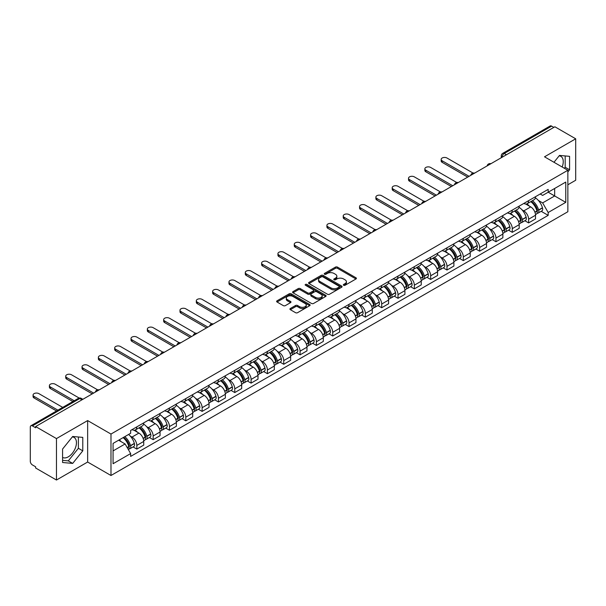 <?xml version="1.0" encoding="UTF-8"?>
<svg xmlns="http://www.w3.org/2000/svg" width="606" height="606" viewBox="0 0 606 606"><rect width="100%" height="100%" fill="white"/><g stroke="black" fill="none" stroke-linecap="round" stroke-linejoin="round"><path stroke-width="0.91" d="M343.632 285.267A1.015 0.583 0 0 0 345.072 285.267L355.98 278.965A1.454 0.841 0 0 0 356.411 278.374A1.454 0.841 0 0 0 355.98 277.783L337.497 267.11A1.454 0.841 0 0 0 335.436 267.11L324.528 273.404A1.015 0.583 0 0 0 324.225 273.821A1.015 0.583 0 0 0 324.528 274.238A1.015 0.583 0 0 0 325.967 274.238L327.376 273.42A4.651 2.682 0 0 1 333.951 273.42L335.489 274.313A4.651 2.682 0 0 1 336.853 276.207A4.651 2.682 0 0 1 335.489 278.109L334.08 278.919A1.015 0.583 0 0 0 333.777 279.336A1.015 0.583 0 0 0 334.08 279.752A1.015 0.583 0 0 0 335.519 279.752L336.928 278.934A4.651 2.682 0 0 1 343.504 278.934L345.041 279.828A4.651 2.682 0 0 1 346.405 281.722A4.651 2.682 0 0 1 345.041 283.623L343.632 284.441A1.015 0.583 0 0 0 343.337 284.85A1.015 0.583 0 0 0 343.632 285.267L343.632 284.441M559.156 155.833A11.544 6.666 -60 0 1 560.853 156.356A11.544 6.666 -60 0 1 562.156 166.991M72.356 436.888A11.544 6.666 -60 0 1 74.053 437.411A11.544 6.666 -60 0 1 75.826 446.66A11.544 6.666 -60 0 1 68.289 456.833A11.544 6.666 -60 0 1 62.585 457.439M290.35 308.499A1.454 0.841 0 0 0 289.926 309.09A1.454 0.841 0 0 0 290.35 309.689L295.539 312.681A1.454 0.841 0 0 0 297.591 312.681L309.711 305.682A1.454 0.841 0 0 0 310.136 305.091A1.454 0.841 0 0 0 309.711 304.5L291.221 293.819A1.454 0.841 0 0 0 289.168 293.819L277.048 300.818A1.454 0.841 0 0 0 276.624 301.409A1.454 0.841 0 0 0 277.048 302.008L283.313 305.621A1.454 0.841 0 0 0 285.365 305.621L290.554 302.629A1.454 0.841 0 0 0 290.978 302.038A1.454 0.841 0 0 0 290.554 301.44L287.449 299.652A3.886 2.242 0 0 1 286.305 298.061A3.886 2.242 0 0 1 288.706 295.993A3.886 2.242 0 0 1 292.94 296.478L305.113 303.5A3.886 2.242 0 0 1 306.25 305.091A3.886 2.242 0 0 1 303.856 307.159A3.886 2.242 0 0 1 299.622 306.674L297.591 305.507A1.454 0.841 0 0 0 295.539 305.507L290.35 308.499L290.35 309.689L295.539 306.712L295.539 305.507M110.981 434.055L87.643 420.579L56.464 438.585L35.64 426.563L554.876 126.783L575.7 138.804L544.514 156.81L567.852 170.278L110.981 434.055L110.981 475.498L567.852 211.729L567.852 170.278M327.482 294.236A1.454 0.841 0 0 0 329.535 294.236L341.655 287.236A1.454 0.841 0 0 0 342.079 286.646A1.454 0.841 0 0 0 341.655 286.055L323.165 275.382A1.454 0.841 0 0 0 321.112 275.382L308.992 282.381A1.454 0.841 0 0 0 308.568 282.972A1.454 0.841 0 0 0 308.992 283.563L327.482 294.236M305.856 285.487A1.015 0.583 0 0 1 306.886 285.631L306.886 284.426L325.68 295.274A1.454 0.841 0 0 1 326.104 295.872A1.454 0.841 0 0 1 325.68 296.463L313.56 303.462A1.454 0.841 0 0 1 311.507 303.462L293.016 292.781L293.016 291.6A1.454 0.841 0 0 0 292.592 292.19A1.454 0.841 0 0 0 293.016 292.781M293.016 291.6L298.205 288.607A1.454 0.841 0 0 1 300.258 288.607L307.757 292.933A1.454 0.841 0 0 0 309.81 292.933L313.257 290.948A1.454 0.841 0 0 0 313.681 290.35A1.454 0.841 0 0 0 313.257 289.759L305.447 285.252A1.015 0.583 0 0 1 305.151 284.835A1.015 0.583 0 0 1 305.78 284.297A1.015 0.583 0 0 1 306.886 284.426M56.464 438.585L56.464 480.028L35.64 468.006L35.64 466.802L32.391 464.923A2.962 1.712 -120 0 1 30.3 461.302L30.3 427.109A2.962 1.712 -120 0 1 30.914 425.753L78.318 398.384A2.962 1.712 60 0 1 79.795 398.528L32.391 425.897A2.962 1.712 -120 0 0 30.914 425.753M567.852 184.777L575.7 180.247L575.7 138.804M56.464 480.028L87.643 462.03L110.981 475.498M35.64 426.563L35.64 427.768L32.391 425.897M506.427 154.757L504.23 153.485A2.962 1.712 60 0 0 502.745 153.341L550.15 125.972A2.962 1.712 60 0 1 551.634 126.116L504.23 153.485A2.962 1.712 120 0 0 502.139 157.113L502.139 157.234M553.831 127.389L551.634 126.116M528.614 200.669A6.81 3.931 60 0 1 527.197 203.722L534.106 199.738A6.81 3.931 -120 0 0 535.515 196.685M522.054 209.873L523.796 210.88A6.81 3.931 60 0 1 528.614 219.22L535.515 215.228A6.81 3.931 -120 0 0 530.704 206.896L525.758 204.04M535.515 215.228L535.515 218.917L528.614 222.902L524.864 220.743M527.197 203.722A6.81 3.931 60 0 1 523.849 203.419M528.614 219.22L528.614 222.902M512.29 210.093A6.81 3.931 60 0 1 510.873 213.153L517.782 209.161A6.81 3.931 -120 0 0 519.19 206.108M508.54 230.166L512.29 232.325L519.19 228.341L519.19 224.652A6.81 3.931 -120 0 0 514.38 216.319L509.434 213.463M510.873 213.153A6.81 3.931 60 0 1 507.525 212.842M505.73 219.296L507.472 220.304A6.81 3.931 60 0 1 512.29 228.644L512.29 232.325M495.958 219.516A6.81 3.931 60 0 1 494.549 222.576L501.457 218.584A6.81 3.931 -120 0 0 502.866 215.531M492.216 239.59L495.966 241.749L502.866 237.764L502.866 234.083A6.81 3.931 -120 0 0 498.056 225.743L493.11 222.887M494.549 222.576A6.81 3.931 60 0 1 491.201 222.266M489.406 228.727L491.148 229.727A6.81 3.931 60 0 1 495.966 238.067L495.966 241.749M479.634 228.947A6.81 3.931 60 0 1 478.225 232L485.133 228.015A6.81 3.931 -120 0 0 486.542 224.955M475.892 249.013L479.634 251.179L486.542 247.187L486.542 243.506A6.81 3.931 -120 0 0 481.732 235.166L476.786 232.31M478.225 232A6.81 3.931 60 0 1 474.877 231.689M473.081 238.15L474.824 239.15A6.81 3.931 60 0 1 479.634 247.49L479.634 251.179M463.31 238.37A6.81 3.931 60 0 1 461.901 241.423L468.809 237.438A6.81 3.931 -120 0 0 470.218 234.378M459.568 258.436L463.31 260.603L470.218 256.611L470.218 252.929A6.81 3.931 -120 0 0 465.408 244.589L460.462 241.741M461.901 241.423A6.81 3.931 60 0 1 458.553 241.12M456.757 247.574L458.5 248.581A6.81 3.931 60 0 1 463.31 256.914L463.31 260.603M446.986 247.793A6.81 3.931 60 0 1 445.577 250.846L452.485 246.862A6.81 3.931 -120 0 0 453.894 243.809M443.244 267.867L446.986 270.026L453.894 266.042L453.894 262.353A6.81 3.931 -120 0 0 449.084 254.012L444.137 251.164M445.577 250.846A6.81 3.931 60 0 1 442.228 250.543M440.433 256.997L442.175 258.005A6.81 3.931 60 0 1 446.986 266.345L446.986 270.026M430.661 257.217A6.81 3.931 60 0 1 429.253 260.277L436.161 256.285A6.81 3.931 -120 0 0 437.57 253.232M426.919 277.29L430.661 279.449L437.57 275.465L437.57 271.776A6.81 3.931 -120 0 0 432.76 263.443L427.813 260.588M429.253 260.277A6.81 3.931 60 0 1 425.904 259.966M424.109 266.42L425.851 267.428A6.81 3.931 60 0 1 430.661 275.768L430.661 279.449M414.337 266.64A6.81 3.931 60 0 1 412.928 269.7L419.837 265.708A6.81 3.931 -120 0 0 421.246 262.656M410.595 286.714L414.337 288.873L421.246 284.888L421.246 281.207A6.81 3.931 -120 0 0 416.436 272.867L411.489 270.011M412.928 269.7A6.81 3.931 60 0 1 409.58 269.39M407.785 275.851L409.527 276.851A6.81 3.931 60 0 1 414.337 285.191L414.337 288.873M398.013 276.071A6.81 3.931 60 0 1 396.604 279.124L403.513 275.139A6.81 3.931 -120 0 0 404.922 272.079M394.271 296.137L398.013 298.303L404.922 294.311L404.922 290.63A6.81 3.931 -120 0 0 400.112 282.29L395.165 279.434M396.604 279.124A6.81 3.931 60 0 1 393.256 278.813M391.461 285.274L393.203 286.274A6.81 3.931 60 0 1 398.013 294.614L398.013 298.303M381.689 285.494A6.81 3.931 60 0 1 380.28 288.547L387.189 284.562A6.81 3.931 -120 0 0 388.597 281.502M377.947 305.56L381.689 307.727L388.597 303.735L388.597 300.053A6.81 3.931 -120 0 0 383.787 291.713L378.841 288.857M380.28 288.547A6.81 3.931 60 0 1 376.932 288.244M375.137 294.698L376.879 295.705A6.81 3.931 60 0 1 381.689 304.038L381.689 307.727M365.365 294.917A6.81 3.931 60 0 1 363.956 297.97L370.864 293.986A6.81 3.931 -120 0 0 372.273 290.933M361.623 314.991L365.365 317.15L372.273 313.166L372.273 309.477A6.81 3.931 -120 0 0 367.463 301.137L362.517 298.288M363.956 297.97A6.81 3.931 60 0 1 360.608 297.667M358.813 304.121L360.555 305.129A6.81 3.931 60 0 1 365.365 313.461L365.365 317.15M349.041 304.341A6.81 3.931 60 0 1 347.632 307.401L354.54 303.409A6.81 3.931 -120 0 0 355.949 300.356M345.299 324.415L349.041 326.573L355.949 322.589L355.949 318.9A6.81 3.931 -120 0 0 351.139 310.567L346.193 307.712M347.632 307.401A6.81 3.931 60 0 1 344.284 307.09M342.488 313.544L344.231 314.552A6.81 3.931 60 0 1 349.041 322.892L349.041 326.573M332.717 313.764A6.81 3.931 60 0 1 331.308 316.824L338.216 312.832A6.81 3.931 -120 0 0 339.625 309.78M328.975 333.838L332.717 335.997L339.625 332.012L339.625 328.323A6.81 3.931 -120 0 0 334.815 319.991L329.869 317.135M331.308 316.824A6.81 3.931 60 0 1 327.96 316.514M326.164 322.975L327.907 323.975A6.81 3.931 60 0 1 332.717 332.315L332.717 335.997M316.393 323.195A6.81 3.931 60 0 1 314.984 326.248L321.892 322.263A6.81 3.931 -120 0 0 323.301 319.203M312.651 343.261L316.393 345.428L323.301 341.436L323.301 337.754A6.81 3.931 -120 0 0 318.491 329.414L313.544 326.558M314.984 326.248A6.81 3.931 60 0 1 311.635 325.937M309.84 332.399L311.582 333.398A6.81 3.931 60 0 1 316.393 341.739L316.393 345.428M300.068 332.618A6.81 3.931 60 0 1 298.66 335.671L305.568 331.687A6.81 3.931 -120 0 0 306.977 328.626M296.326 352.684L300.068 354.851L306.977 350.859L306.977 347.177A6.81 3.931 -120 0 0 302.159 338.837L297.22 335.982M298.66 335.671A6.81 3.931 60 0 1 295.311 335.368M293.516 341.822L295.258 342.829A6.81 3.931 60 0 1 300.068 351.162L300.068 354.851M283.744 342.042A6.81 3.931 60 0 1 282.335 345.094L289.244 341.11A6.81 3.931 -120 0 0 290.653 338.057M280.002 362.115L283.744 364.274L290.653 360.29L290.653 356.601A6.81 3.931 -120 0 0 285.835 348.261L280.896 345.412M282.335 345.094A6.81 3.931 60 0 1 278.987 344.791M277.192 351.245L278.934 352.253A6.81 3.931 60 0 1 283.744 360.585L283.744 364.274M267.42 351.465A6.81 3.931 60 0 1 266.011 354.525L272.92 350.533A6.81 3.931 -120 0 0 274.329 347.48M263.678 371.539L267.42 373.697L274.329 369.713L274.329 366.024A6.81 3.931 -120 0 0 269.511 357.691L264.572 354.836M266.011 354.525A6.81 3.931 60 0 1 262.663 354.215M260.868 360.668L262.61 361.676A6.81 3.931 60 0 1 267.42 370.016L267.42 373.697M251.096 360.888A6.81 3.931 60 0 1 249.687 363.948L256.596 359.956A6.81 3.931 -120 0 0 258.005 356.904M247.354 380.962L251.096 383.121L258.005 379.136L258.005 375.447A6.81 3.931 -120 0 0 253.187 367.115L248.248 364.259M249.687 363.948A6.81 3.931 60 0 1 246.339 363.638M244.544 370.092L246.286 371.099A6.81 3.931 60 0 1 251.096 379.439L251.096 383.121M234.772 370.319A6.81 3.931 60 0 1 233.363 373.372L240.271 369.387A6.81 3.931 -120 0 0 241.68 366.327M231.03 390.385L234.772 392.552L241.68 388.56L241.68 384.878A6.81 3.931 -120 0 0 236.863 376.538L231.924 373.682M233.363 373.372A6.81 3.931 60 0 1 230.015 373.061M228.22 379.523L229.962 380.523A6.81 3.931 60 0 1 234.772 388.863L234.772 392.552M218.448 379.742A6.81 3.931 60 0 1 217.039 382.795L223.947 378.811A6.81 3.931 -120 0 0 225.356 375.75M214.706 399.808L218.448 401.975L225.356 397.983L225.356 394.301A6.81 3.931 -120 0 0 220.539 385.961L215.6 383.106M217.039 382.795A6.81 3.931 60 0 1 213.691 382.492M211.895 388.946L213.638 389.953A6.81 3.931 60 0 1 218.448 398.286L218.448 401.975M202.124 389.166A6.81 3.931 60 0 1 200.715 392.218L207.623 388.234A6.81 3.931 -120 0 0 209.032 385.181M198.382 409.232L202.124 411.398L209.032 407.414L209.032 403.725A6.81 3.931 -120 0 0 204.214 395.385L199.276 392.536M200.715 392.218A6.81 3.931 60 0 1 197.367 391.915M195.571 398.369L197.314 399.377A6.81 3.931 60 0 1 202.124 407.709L202.124 411.398M185.8 398.589A6.81 3.931 60 0 1 184.391 401.642L191.299 397.657A6.81 3.931 -120 0 0 192.708 394.604M182.058 418.663L185.8 420.822L192.708 416.837L192.708 413.148A6.81 3.931 -120 0 0 187.89 404.816L182.951 401.96M184.391 401.642A6.81 3.931 60 0 1 181.035 401.339M179.247 407.793L180.989 408.8A6.81 3.931 60 0 1 185.8 417.14L185.8 420.822M169.475 408.012A6.81 3.931 60 0 1 168.067 411.073L174.975 407.08A6.81 3.931 -120 0 0 176.384 404.028M165.733 428.086L169.475 430.245L176.384 426.26L176.384 422.571A6.81 3.931 -120 0 0 171.566 414.239L166.627 411.383M168.067 411.073A6.81 3.931 60 0 1 164.711 410.762M162.923 417.216L164.665 418.223A6.81 3.931 60 0 1 169.475 426.563L169.475 430.245M153.151 417.436A6.81 3.931 60 0 1 151.742 420.496L158.651 416.504A6.81 3.931 -120 0 0 160.06 413.451M149.409 437.509L153.151 439.676L160.06 435.684L160.06 432.002A6.81 3.931 -120 0 0 155.242 423.662L150.303 420.806M151.742 420.496A6.81 3.931 60 0 1 148.387 420.185M146.599 426.647L148.341 427.647A6.81 3.931 60 0 1 153.151 435.987L153.151 439.676M136.827 426.866A6.81 3.931 60 0 1 135.418 429.919L142.327 425.935A6.81 3.931 -120 0 0 143.736 422.874M133.085 446.933L136.827 449.099L143.736 445.107L143.736 441.426A6.81 3.931 -120 0 0 138.918 433.085L133.979 430.23M135.418 429.919A6.81 3.931 60 0 1 132.063 429.616M130.275 436.07L132.01 437.077A6.81 3.931 60 0 1 136.827 445.41L136.827 449.099M540.173 193.996L542.635 195.412L565.762 182.065L554.664 188.466L554.664 195.958L542.635 202.904L538.378 200.45M113.072 450.909L125.109 443.963L130.654 453.568L113.072 463.719L113.072 443.418L130.654 433.267L130.654 430.427L548.18 189.375L548.18 192.208L565.762 202.359L548.18 212.509L542.635 202.904M565.762 182.065L565.762 202.359M130.654 453.568L130.654 456.409L548.18 215.35L548.18 212.509M567.852 171.945L569.579 169.794L569.579 156.333L559.482 155.424L553.982 162.272M87.643 420.579L87.643 462.03M62.585 462.507L72.682 463.408L82.78 450.841L82.78 437.38L72.682 436.479L62.585 449.038L62.585 462.507M125.109 443.963L118.617 440.214M541.188 211.312L548.18 215.35M564.368 168.271L565.186 167.256L565.186 155.939M565.186 167.256L569.579 169.794M62.585 460.363L68.289 460.871L78.386 448.304L78.386 436.987M68.289 460.871L72.682 463.408M78.386 448.304L82.78 450.841M344.034 285.411L345.041 284.828A4.651 2.682 0 0 0 346.405 282.934L346.405 281.722M336.853 276.207L336.853 277.419A4.651 2.682 0 0 1 335.489 279.313L334.482 279.896M355.964 278.98L337.497 268.314A1.454 0.841 0 0 0 335.436 268.314L324.93 274.382M341.632 287.252L323.165 276.586A1.454 0.841 0 0 0 321.112 276.586L309.007 283.578M339.087 287.062A1.015 0.583 0 0 0 339.383 286.646A1.015 0.583 0 0 0 339.087 286.229L322.854 276.859A1.015 0.583 0 0 0 321.422 276.859L319.93 277.722A4.651 2.682 0 0 0 318.567 279.616A4.651 2.682 0 0 0 319.93 281.517L331.02 287.918A4.651 2.682 0 0 0 337.595 287.918L339.087 287.062L339.087 288.267A1.015 0.583 0 0 0 339.383 287.858L339.383 286.646M318.567 279.616L318.567 280.828A4.651 2.682 0 0 0 319.93 282.729L319.93 281.517M339.087 288.267L337.595 289.13A4.651 2.682 0 0 1 331.02 289.13L319.93 282.729M293.039 292.796L298.205 289.812L298.205 288.607M313.681 290.35L313.681 291.562A1.454 0.841 0 0 1 313.257 292.153L309.81 294.145A1.454 0.841 0 0 1 307.757 294.145L300.258 289.812A1.454 0.841 0 0 0 298.205 289.812M306.886 285.631L325.664 296.47M315.537 297.425A3.886 2.242 0 0 0 319.771 297.91A3.886 2.242 0 0 0 322.172 295.842A3.886 2.242 0 0 0 321.036 294.251L316.749 291.774A1.454 0.841 0 0 0 314.688 291.774L311.249 293.766A1.454 0.841 0 0 0 310.825 294.357A1.454 0.841 0 0 0 311.249 294.948L315.537 297.425L315.537 298.637A3.886 2.242 0 0 0 319.771 299.122A3.886 2.242 0 0 0 322.172 297.046L322.172 295.842M310.825 294.357L310.825 295.561A1.454 0.841 0 0 0 311.249 296.16L311.249 294.948M315.537 298.637L311.249 296.16M306.25 305.091L306.25 306.295A3.886 2.242 0 0 1 303.856 308.371A3.886 2.242 0 0 1 299.622 307.886L297.591 306.712A1.454 0.841 0 0 0 295.539 306.712M286.305 298.061L286.305 299.273A3.886 2.242 0 0 0 287.449 300.856L287.449 299.652M290.554 301.44L290.554 302.629L287.449 300.856M309.711 304.5L309.711 305.682L291.221 295.031A1.454 0.841 0 0 0 289.168 295.031L277.063 302.015L277.048 300.818M531.182 201.427A9.325 5.386 60 0 1 531.227 201.457A9.325 5.386 60 0 1 537.363 209.82L537.416 210.017A1.81 1.045 60 0 1 537.128 211.441A1.81 1.045 60 0 1 537.09 211.456M473.051 173.066L446.986 158.014A3.401 1.962 -0 0 0 443.281 157.59A3.401 1.962 -0 0 0 441.176 159.408A3.401 1.962 -0 0 0 442.175 160.795L442.175 162.37A3.401 1.962 180 0 1 441.176 160.976L441.176 159.408M530.773 201.662A11.249 6.492 60 0 1 536.954 210.941L537.007 211.138A3.734 2.159 60 0 1 536.416 214.07L535.492 214.607M537.06 213.244A3.734 2.159 -120 0 0 538.09 213.107A3.734 2.159 -120 0 0 538.681 210.168L538.628 209.979A11.249 6.492 -120 0 0 532.447 200.7M535.378 197.874A11.249 6.492 60 0 1 542.446 207.775L542.499 207.964A3.734 2.159 60 0 1 541.908 210.896L538.09 213.107M467.711 177.111L442.175 162.37M526.932 203.858A11.249 6.492 60 0 1 529.288 206.07M469.067 176.323L442.175 160.795M534.75 206.085L536.189 206.919M514.858 210.85A9.325 5.386 60 0 1 514.903 210.88A9.325 5.386 60 0 1 521.039 219.243L521.092 219.44A1.81 1.045 60 0 1 520.804 220.864A1.81 1.045 60 0 1 520.766 220.887M456.727 182.489L430.661 167.438A3.401 1.962 -0 0 0 426.957 167.014A3.401 1.962 -0 0 0 424.851 168.832A3.401 1.962 -0 0 0 425.851 170.218L425.851 171.793A3.401 1.962 180 0 1 424.851 170.4L424.851 168.832M514.449 211.085A11.249 6.492 60 0 1 520.63 220.372L520.683 220.561A3.734 2.159 60 0 1 520.092 223.493L519.168 224.031M520.736 222.667A3.734 2.159 -120 0 0 521.766 222.531A3.734 2.159 -120 0 0 522.357 219.592L522.304 219.402A11.249 6.492 -120 0 0 516.123 210.123M519.054 207.305A11.249 6.492 60 0 1 526.122 217.198L526.175 217.387A3.734 2.159 60 0 1 525.584 220.326L521.766 222.531M451.387 186.534L425.851 171.793M510.608 213.282A11.249 6.492 60 0 1 512.964 215.501M452.743 185.747L425.851 170.218M518.425 215.516L519.865 216.342M498.533 220.281A9.325 5.386 60 0 1 498.579 220.304A9.325 5.386 60 0 1 504.715 228.674L504.768 228.863A1.81 1.045 60 0 1 504.48 230.288A1.81 1.045 60 0 1 504.442 230.31M440.403 191.913L414.337 176.869A3.401 1.962 -0 0 0 410.633 176.437A3.401 1.962 -0 0 0 408.527 178.255A3.401 1.962 -0 0 0 409.527 179.649L409.527 181.217A3.401 1.962 180 0 1 408.527 179.823L408.527 178.255M498.124 220.516A11.249 6.492 60 0 1 504.306 229.795L504.359 229.985A3.734 2.159 60 0 1 503.768 232.924L502.836 233.454M504.404 232.09A3.734 2.159 -120 0 0 505.442 231.954A3.734 2.159 -120 0 0 506.033 229.023L505.98 228.826A11.249 6.492 -120 0 0 499.798 219.546M502.73 216.728A11.249 6.492 60 0 1 509.797 226.621L509.851 226.811A3.734 2.159 60 0 1 509.26 229.75L505.442 231.954M435.063 195.958L409.527 181.217M494.284 222.705A11.249 6.492 60 0 1 496.64 224.924M436.418 195.17L409.527 179.649M502.101 224.94L503.541 225.765M482.209 229.704A9.325 5.386 60 0 1 482.255 229.727A9.325 5.386 60 0 1 488.391 238.097L488.444 238.287A1.81 1.045 60 0 1 488.156 239.711A1.81 1.045 60 0 1 488.118 239.734M424.079 201.336L398.013 186.292A3.401 1.962 -0 0 0 394.309 185.868A3.401 1.962 -0 0 0 392.203 187.678A3.401 1.962 -0 0 0 393.203 189.072L393.203 190.64A3.401 1.962 180 0 1 392.203 189.254L392.203 187.678M481.8 229.939A11.249 6.492 60 0 1 487.981 239.219L488.035 239.408A3.734 2.159 60 0 1 487.444 242.347L486.512 242.885M488.08 241.521A3.734 2.159 -120 0 0 489.118 241.377A3.734 2.159 -120 0 0 489.709 238.446L489.656 238.249A11.249 6.492 -120 0 0 483.474 228.97M486.406 226.152A11.249 6.492 60 0 1 493.473 236.045L493.526 236.242A3.734 2.159 60 0 1 492.936 239.173L489.118 241.377M418.738 205.381L393.203 190.64M477.96 232.128A11.249 6.492 60 0 1 480.308 234.348M420.094 204.593L393.203 189.072M485.777 234.363L487.216 235.189M465.885 239.128A9.325 5.386 60 0 1 465.931 239.15A9.325 5.386 60 0 1 472.066 247.521L472.119 247.71A1.81 1.045 60 0 1 471.832 249.134A1.81 1.045 60 0 1 471.794 249.157M407.755 210.767L381.689 195.715A3.401 1.962 -0 0 0 377.985 195.291A3.401 1.962 -0 0 0 375.879 197.101A3.401 1.962 -0 0 0 376.879 198.495L376.879 200.063A3.401 1.962 180 0 1 375.879 198.677L375.879 197.101M465.476 239.362A11.249 6.492 60 0 1 471.657 248.642L471.71 248.839A3.734 2.159 60 0 1 471.12 251.77L470.188 252.308M471.756 250.945A3.734 2.159 -120 0 0 472.794 250.801A3.734 2.159 -120 0 0 473.384 247.869L473.331 247.672A11.249 6.492 -120 0 0 467.15 238.393M470.082 235.575A11.249 6.492 60 0 1 477.149 245.468L477.202 245.665A3.734 2.159 60 0 1 476.611 248.596L472.794 250.801M402.414 214.804L376.879 200.063M461.636 241.552A11.249 6.492 60 0 1 463.984 243.771M403.77 214.024L376.879 198.495M469.453 243.786L470.892 244.619M449.561 248.551A9.325 5.386 60 0 1 449.607 248.581A9.325 5.386 60 0 1 455.742 256.944L455.795 257.141A1.81 1.045 60 0 1 455.507 258.565A1.81 1.045 60 0 1 455.47 258.58M391.431 220.19L365.365 205.139A3.401 1.962 -0 0 0 361.661 204.714A3.401 1.962 -0 0 0 359.555 206.532A3.401 1.962 -0 0 0 360.555 207.919L360.555 209.487A3.401 1.962 180 0 1 359.555 208.1L359.555 206.532M449.152 248.786A11.249 6.492 60 0 1 455.333 258.065L455.386 258.262A3.734 2.159 60 0 1 454.795 261.194L453.864 261.731M455.432 260.368A3.734 2.159 -120 0 0 456.469 260.232A3.734 2.159 -120 0 0 457.06 257.292L457.007 257.103A11.249 6.492 -120 0 0 450.826 247.824M453.758 244.998A11.249 6.492 60 0 1 460.825 254.899L460.878 255.088A3.734 2.159 60 0 1 460.287 258.02L456.469 260.232M386.083 224.235L360.555 209.487M445.312 250.982A11.249 6.492 60 0 1 447.66 253.194M387.446 223.447L360.555 207.919M453.129 253.21L454.568 254.043M433.237 257.974A9.325 5.386 60 0 1 433.282 258.005A9.325 5.386 60 0 1 439.418 266.367L439.471 266.564A1.81 1.045 60 0 1 439.183 267.988A1.81 1.045 60 0 1 439.145 268.011M375.106 229.613L349.041 214.562A3.401 1.962 -0 0 0 345.337 214.138A3.401 1.962 -0 0 0 343.231 215.956A3.401 1.962 -0 0 0 344.231 217.342L344.231 218.917A3.401 1.962 180 0 1 343.231 217.524L343.231 215.956M432.828 258.209A11.249 6.492 60 0 1 439.009 267.488L439.062 267.685A3.734 2.159 60 0 1 438.471 270.617L437.54 271.155M439.108 269.791A3.734 2.159 -120 0 0 440.145 269.655A3.734 2.159 -120 0 0 440.736 266.716L440.683 266.526A11.249 6.492 -120 0 0 434.502 257.247M437.426 254.429A11.249 6.492 60 0 1 444.501 264.322L444.554 264.511A3.734 2.159 60 0 1 443.963 267.451L440.145 269.655M369.758 233.658L344.231 218.917M428.987 260.406A11.249 6.492 60 0 1 431.336 262.625M371.122 232.871L344.231 217.342M436.805 262.64L438.244 263.466M416.913 267.405A9.325 5.386 60 0 1 416.958 267.428A9.325 5.386 60 0 1 423.094 275.798L423.147 275.988A1.81 1.045 60 0 1 422.859 277.412A1.81 1.045 60 0 1 422.821 277.434M358.782 239.037L332.717 223.993A3.401 1.962 -0 0 0 329.013 223.561A3.401 1.962 -0 0 0 326.907 225.379A3.401 1.962 -0 0 0 327.907 226.773L327.907 228.341A3.401 1.962 180 0 1 326.907 226.947L326.907 225.379M416.504 267.64A11.249 6.492 60 0 1 422.685 276.919L422.738 277.109A3.734 2.159 60 0 1 422.147 280.048L421.215 280.578M422.783 279.214A3.734 2.159 -120 0 0 423.821 279.078A3.734 2.159 -120 0 0 424.412 276.147L424.359 275.95A11.249 6.492 -120 0 0 418.178 266.67M421.102 263.852A11.249 6.492 60 0 1 428.177 273.745L428.23 273.935A3.734 2.159 60 0 1 427.639 276.874L423.821 279.078M353.434 243.082L327.907 228.341M412.663 269.829A11.249 6.492 60 0 1 415.012 272.049M354.798 242.294L327.907 226.773M420.481 272.064L421.92 272.889M400.589 276.828A9.325 5.386 60 0 1 400.634 276.851A9.325 5.386 60 0 1 406.77 285.221L406.823 285.411A1.81 1.045 60 0 1 406.535 286.835A1.81 1.045 60 0 1 406.497 286.858M342.458 248.46L316.393 233.416A3.401 1.962 -0 0 0 312.688 232.992A3.401 1.962 -0 0 0 310.583 234.802A3.401 1.962 -0 0 0 311.582 236.196L311.582 237.764A3.401 1.962 180 0 1 310.583 236.378L310.583 234.802M400.18 277.063A11.249 6.492 60 0 1 406.361 286.343L406.414 286.532A3.734 2.159 60 0 1 405.823 289.471L404.891 290.009M406.459 288.645A3.734 2.159 -120 0 0 407.497 288.501A3.734 2.159 -120 0 0 408.088 285.57L408.035 285.373A11.249 6.492 -120 0 0 401.854 276.094M404.778 273.276A11.249 6.492 60 0 1 411.853 283.169L411.906 283.366A3.734 2.159 60 0 1 411.315 286.297L407.497 288.501M337.11 252.505L311.582 237.764M396.339 279.252A11.249 6.492 60 0 1 398.687 281.472M338.474 251.717L311.582 236.196M404.157 281.487L405.596 282.313M384.257 286.252A9.325 5.386 60 0 1 384.31 286.274A9.325 5.386 60 0 1 390.446 294.645L390.499 294.834A1.81 1.045 60 0 1 390.211 296.258A1.81 1.045 60 0 1 390.173 296.281M326.134 257.891L300.068 242.839A3.401 1.962 -0 0 0 296.364 242.415A3.401 1.962 -0 0 0 294.258 244.226A3.401 1.962 -0 0 0 295.258 245.619L295.258 247.187A3.401 1.962 180 0 1 294.258 245.801L294.258 244.226M383.856 286.486A11.249 6.492 60 0 1 390.037 295.766L390.09 295.963A3.734 2.159 60 0 1 389.499 298.894L388.567 299.432M390.135 298.069A3.734 2.159 -120 0 0 391.173 297.925A3.734 2.159 -120 0 0 391.764 294.993L391.711 294.796A11.249 6.492 -120 0 0 385.53 285.517M388.454 282.699A11.249 6.492 60 0 1 395.529 292.592L395.582 292.789A3.734 2.159 60 0 1 394.991 295.72L391.173 297.925M320.786 261.928L295.258 247.187M380.015 288.676A11.249 6.492 60 0 1 382.363 290.895M322.15 261.148L295.258 245.619M387.832 290.91L389.264 291.736M367.933 295.675A9.325 5.386 60 0 1 367.986 295.705A9.325 5.386 60 0 1 374.114 304.068L374.175 304.265A1.81 1.045 60 0 1 373.887 305.689A1.81 1.045 60 0 1 373.849 305.704M309.81 267.314L283.744 252.263A3.401 1.962 -0 0 0 280.033 251.838A3.401 1.962 -0 0 0 277.934 253.656A3.401 1.962 -0 0 0 278.934 255.043L278.934 256.611A3.401 1.962 180 0 1 277.934 255.224L277.934 253.656M367.531 295.91A11.249 6.492 60 0 1 373.713 305.189L373.766 305.386A3.734 2.159 60 0 1 373.175 308.318L372.243 308.855M373.811 307.492A3.734 2.159 -120 0 0 374.849 307.348A3.734 2.159 -120 0 0 375.44 304.417L375.387 304.227A11.249 6.492 -120 0 0 369.205 294.948M372.129 292.122A11.249 6.492 60 0 1 379.204 302.023L379.258 302.212A3.734 2.159 60 0 1 378.667 305.144L374.849 307.348M304.462 271.352L278.934 256.611M363.691 298.107A11.249 6.492 60 0 1 366.039 300.318M305.825 270.571L278.934 255.043M371.508 300.334L372.94 301.167M351.609 305.098A9.325 5.386 60 0 1 351.662 305.129A9.325 5.386 60 0 1 357.79 313.491L357.851 313.688A1.81 1.045 60 0 1 357.563 315.112A1.81 1.045 60 0 1 357.525 315.135M293.486 276.737L267.42 261.686A3.401 1.962 -0 0 0 263.708 261.262A3.401 1.962 -0 0 0 261.61 263.08A3.401 1.962 -0 0 0 262.61 264.466L262.61 266.042A3.401 1.962 180 0 1 261.61 264.648L261.61 263.08M351.207 305.333A11.249 6.492 60 0 1 357.388 314.612L357.442 314.809A3.734 2.159 60 0 1 356.851 317.741L355.919 318.279M357.487 316.915A3.734 2.159 -120 0 0 358.525 316.779A3.734 2.159 -120 0 0 359.116 313.84L359.063 313.65A11.249 6.492 -120 0 0 352.881 304.371M355.805 301.553A11.249 6.492 60 0 1 362.88 311.446L362.933 311.635A3.734 2.159 60 0 1 362.343 314.575L358.525 316.779M288.138 280.783L262.61 266.042M347.367 307.53A11.249 6.492 60 0 1 349.715 309.749M289.501 279.995L262.61 264.466M355.184 309.764L356.616 310.59M335.285 314.522A9.325 5.386 60 0 1 335.338 314.552A9.325 5.386 60 0 1 341.466 322.915L341.526 323.112A1.81 1.045 60 0 1 341.239 324.536A1.81 1.045 60 0 1 341.193 324.558M277.162 286.161L251.096 271.117A3.401 1.962 -0 0 0 247.384 270.685A3.401 1.962 -0 0 0 245.286 272.503A3.401 1.962 -0 0 0 246.286 273.889L246.286 275.465A3.401 1.962 180 0 1 245.286 274.071L245.286 272.503M334.883 314.764A11.249 6.492 60 0 1 341.064 324.043L341.117 324.233A3.734 2.159 60 0 1 340.527 327.164L339.595 327.702M341.163 326.339A3.734 2.159 -120 0 0 342.201 326.202A3.734 2.159 -120 0 0 342.791 323.271L342.738 323.074A11.249 6.492 -120 0 0 336.557 313.794M339.481 310.976A11.249 6.492 60 0 1 346.556 320.869L346.609 321.059A3.734 2.159 60 0 1 346.018 323.998L342.201 326.202M271.814 290.206L246.286 275.465M331.043 316.953A11.249 6.492 60 0 1 333.391 319.173M273.177 289.418L246.286 273.889M338.86 319.188L340.292 320.013M318.961 323.952A9.325 5.386 60 0 1 319.014 323.975A9.325 5.386 60 0 1 325.142 332.346L325.202 332.535A1.81 1.045 60 0 1 324.914 333.959A1.81 1.045 60 0 1 324.869 333.982M260.838 295.584L234.772 280.54A3.401 1.962 -0 0 0 231.06 280.116A3.401 1.962 -0 0 0 228.962 281.926A3.401 1.962 -0 0 0 229.962 283.32L229.962 284.888A3.401 1.962 180 0 1 228.962 283.502L228.962 281.926M318.559 324.187A11.249 6.492 60 0 1 324.733 333.467L324.793 333.656A3.734 2.159 60 0 1 324.202 336.595L323.271 337.125M324.839 335.769A3.734 2.159 -120 0 0 325.876 335.626A3.734 2.159 -120 0 0 326.467 332.694L326.414 332.497A11.249 6.492 -120 0 0 320.233 323.218M323.157 320.4A11.249 6.492 60 0 1 330.232 330.293L330.285 330.49A3.734 2.159 60 0 1 329.694 333.421L325.876 335.626M255.49 299.629L229.962 284.888M314.719 326.376A11.249 6.492 60 0 1 317.067 328.596M256.853 298.841L229.962 283.32M322.536 328.611L323.968 329.437M302.636 333.376A9.325 5.386 60 0 1 302.689 333.398A9.325 5.386 60 0 1 308.818 341.769L308.878 341.958A1.81 1.045 60 0 1 308.59 343.382A1.81 1.045 60 0 1 308.545 343.405M244.513 305.015L218.448 289.963A3.401 1.962 -0 0 0 214.736 289.539A3.401 1.962 -0 0 0 212.638 291.35A3.401 1.962 -0 0 0 213.638 292.743L213.638 294.311A3.401 1.962 180 0 1 212.638 292.925L212.638 291.35M302.235 333.611A11.249 6.492 60 0 1 308.409 342.89L308.469 343.087A3.734 2.159 60 0 1 307.878 346.018L306.947 346.556M308.515 345.193A3.734 2.159 -120 0 0 309.552 345.049A3.734 2.159 -120 0 0 310.143 342.117L310.083 341.92A11.249 6.492 -120 0 0 303.909 332.641M306.833 329.823A11.249 6.492 60 0 1 313.908 339.716L313.961 339.913A3.734 2.159 60 0 1 313.37 342.844L309.552 345.049M239.165 309.052L213.638 294.311M298.394 335.8A11.249 6.492 60 0 1 300.743 338.019M240.529 308.272L213.638 292.743M306.212 338.034L307.643 338.86M286.312 342.799A9.325 5.386 60 0 1 286.365 342.829A9.325 5.386 60 0 1 292.493 351.192L292.554 351.389A1.81 1.045 60 0 1 292.266 352.806A1.81 1.045 60 0 1 292.221 352.828M228.189 314.438L202.124 299.387A3.401 1.962 -0 0 0 198.412 298.963A3.401 1.962 -0 0 0 196.314 300.781A3.401 1.962 -0 0 0 197.314 302.167L197.314 303.735A3.401 1.962 180 0 1 196.314 302.349L196.314 300.781M285.903 343.034A11.249 6.492 60 0 1 292.084 352.313L292.145 352.51A3.734 2.159 60 0 1 291.554 355.442L290.622 355.98M292.19 354.616A3.734 2.159 -120 0 0 293.228 354.472A3.734 2.159 -120 0 0 293.819 351.541L293.758 351.351A11.249 6.492 -120 0 0 287.585 342.072M290.509 339.246A11.249 6.492 60 0 1 297.584 349.147L297.637 349.336A3.734 2.159 60 0 1 297.046 352.268L293.228 354.472M222.841 318.476L197.314 303.735M282.07 345.231A11.249 6.492 60 0 1 284.419 347.443M224.205 317.695L197.314 302.167M289.888 347.458L291.319 348.291M269.988 352.222A9.325 5.386 60 0 1 270.041 352.253A9.325 5.386 60 0 1 276.169 360.615L276.23 360.812A1.81 1.045 60 0 1 275.942 362.236A1.81 1.045 60 0 1 275.897 362.259M211.865 323.862L185.8 308.81A3.401 1.962 -0 0 0 182.088 308.386A3.401 1.962 -0 0 0 179.99 310.204A3.401 1.962 -0 0 0 180.989 311.59L180.989 313.166A3.401 1.962 180 0 1 179.99 311.772L179.99 310.204M269.579 352.457A11.249 6.492 60 0 1 275.76 361.737L275.821 361.933A3.734 2.159 60 0 1 275.23 364.865L274.298 365.403M275.866 364.039A3.734 2.159 -120 0 0 276.904 363.903A3.734 2.159 -120 0 0 277.495 360.964L277.434 360.775A11.249 6.492 -120 0 0 271.253 351.495M274.185 348.67A11.249 6.492 60 0 1 281.26 358.57L281.313 358.76A3.734 2.159 60 0 1 280.722 361.699L276.904 363.903M206.517 327.907L180.989 313.166M265.746 354.654A11.249 6.492 60 0 1 268.094 356.866M207.881 327.119L180.989 311.59M273.564 356.889L274.995 357.714M253.664 361.646A9.325 5.386 60 0 1 253.709 361.676A9.325 5.386 60 0 1 259.845 370.039L259.906 370.236A1.81 1.045 60 0 1 259.618 371.66A1.81 1.045 60 0 1 259.573 371.683M195.541 333.285L169.475 318.241A3.401 1.962 -0 0 0 165.764 317.809A3.401 1.962 -0 0 0 163.665 319.627A3.401 1.962 -0 0 0 164.665 321.013L164.665 322.589A3.401 1.962 180 0 1 163.665 321.195L163.665 319.627M253.255 361.888A11.249 6.492 60 0 1 259.436 371.167L259.497 371.357A3.734 2.159 60 0 1 258.906 374.288L257.974 374.826M259.542 373.463A3.734 2.159 -120 0 0 260.58 373.326A3.734 2.159 -120 0 0 261.171 370.395L261.11 370.198A11.249 6.492 -120 0 0 254.929 360.918M257.861 358.101A11.249 6.492 60 0 1 264.936 367.993L264.989 368.183A3.734 2.159 60 0 1 264.398 371.122L260.58 373.326M190.193 337.33L164.665 322.589M249.422 364.077A11.249 6.492 60 0 1 251.77 366.297M191.557 336.542L164.665 321.013M257.239 366.312L258.671 367.138M237.34 371.077A9.325 5.386 60 0 1 237.385 371.099A9.325 5.386 60 0 1 243.521 379.47L243.582 379.659A1.81 1.045 60 0 1 243.294 381.083A1.81 1.045 60 0 1 243.248 381.106M179.217 342.708L153.151 327.664A3.401 1.962 -0 0 0 149.44 327.24A3.401 1.962 -0 0 0 147.341 329.05A3.401 1.962 -0 0 0 148.341 330.444L148.341 332.012A3.401 1.962 180 0 1 147.341 330.626L147.341 329.05M236.931 371.311A11.249 6.492 60 0 1 243.112 380.591L243.173 380.78A3.734 2.159 60 0 1 242.582 383.719L241.65 384.249M243.218 382.894A3.734 2.159 -120 0 0 244.256 382.75A3.734 2.159 -120 0 0 244.847 379.818L244.786 379.621A11.249 6.492 -120 0 0 238.605 370.342M241.536 367.524A11.249 6.492 60 0 1 248.611 377.417L248.665 377.614A3.734 2.159 60 0 1 248.074 380.545L244.256 382.75M173.869 346.753L148.341 332.012M233.098 373.501A11.249 6.492 60 0 1 235.446 375.72M175.232 345.965L148.341 330.444M240.915 375.735L242.347 376.561M221.016 380.5A9.325 5.386 60 0 1 221.061 380.523A9.325 5.386 60 0 1 227.197 388.893L227.258 389.082A1.81 1.045 60 0 1 226.97 390.506A1.81 1.045 60 0 1 226.924 390.529M162.893 352.139L136.827 337.087A3.401 1.962 -0 0 0 133.115 336.663A3.401 1.962 -0 0 0 131.017 338.474A3.401 1.962 -0 0 0 132.01 339.868L132.01 341.436A3.401 1.962 180 0 1 131.017 340.049L131.017 338.474M220.607 380.735A11.249 6.492 60 0 1 226.788 390.014L226.849 390.211A3.734 2.159 60 0 1 226.258 393.142L225.326 393.68M226.894 392.317A3.734 2.159 -120 0 0 227.932 392.173A3.734 2.159 -120 0 0 228.523 389.241L228.462 389.044A11.249 6.492 -120 0 0 222.281 379.765M225.212 376.947A11.249 6.492 60 0 1 232.287 386.84L232.34 387.037A3.734 2.159 60 0 1 231.75 389.969L227.932 392.173M157.545 356.176L132.01 341.436M216.774 382.924A11.249 6.492 60 0 1 219.122 385.143M158.908 355.396L132.01 339.868M224.591 385.158L226.023 385.984M204.692 389.923A9.325 5.386 60 0 1 204.737 389.953A9.325 5.386 60 0 1 210.873 398.316L210.926 398.513A1.81 1.045 60 0 1 210.646 399.93A1.81 1.045 60 0 1 210.6 399.952M146.569 361.562L120.503 346.511A3.401 1.962 -0 0 0 116.791 346.087A3.401 1.962 -0 0 0 114.693 347.905A3.401 1.962 -0 0 0 115.685 349.291L115.685 350.859A3.401 1.962 180 0 1 114.693 349.473L114.693 347.905M204.283 390.158A11.249 6.492 60 0 1 210.464 399.437L210.524 399.634A3.734 2.159 60 0 1 209.934 402.566L209.002 403.104M210.57 401.74A3.734 2.159 -120 0 0 211.608 401.596A3.734 2.159 -120 0 0 212.198 398.665L212.138 398.475A11.249 6.492 -120 0 0 205.957 389.196M208.888 386.37A11.249 6.492 60 0 1 215.963 396.263L216.016 396.46A3.734 2.159 60 0 1 215.425 399.392L211.608 401.596M141.221 365.6L115.685 350.859M200.45 392.355A11.249 6.492 60 0 1 202.798 394.567M142.584 364.82L115.685 349.291M208.267 394.582L209.699 395.415M188.368 399.346A9.325 5.386 60 0 1 188.413 399.377A9.325 5.386 60 0 1 194.549 407.74L194.602 407.936A1.81 1.045 60 0 1 194.321 409.361A1.81 1.045 60 0 1 194.276 409.383M130.245 370.986L104.179 355.934A3.401 1.962 -0 0 0 100.467 355.51A3.401 1.962 -0 0 0 98.369 357.328A3.401 1.962 -0 0 0 99.361 358.714L99.361 360.29A3.401 1.962 180 0 1 98.369 358.896L98.369 357.328M187.958 399.581A11.249 6.492 60 0 1 194.14 408.861L194.2 409.058A3.734 2.159 60 0 1 193.609 411.989L192.678 412.527M194.246 411.163A3.734 2.159 -120 0 0 195.284 411.027A3.734 2.159 -120 0 0 195.874 408.088L195.814 407.899A11.249 6.492 -120 0 0 189.633 398.619M192.564 395.794A11.249 6.492 60 0 1 199.639 405.694L199.692 405.884A3.734 2.159 60 0 1 199.101 408.815L195.284 411.027M124.897 375.031L99.361 360.29M184.126 401.778A11.249 6.492 60 0 1 186.474 403.99M126.26 374.243L99.361 358.714M191.943 404.013L193.375 404.838M172.043 408.77A9.325 5.386 60 0 1 172.089 408.8A9.325 5.386 60 0 1 178.225 417.163L178.278 417.36A1.81 1.045 60 0 1 177.997 418.784A1.81 1.045 60 0 1 177.952 418.807M113.92 380.409L87.855 365.365A3.401 1.962 -0 0 0 84.143 364.933A3.401 1.962 -0 0 0 82.045 366.751A3.401 1.962 -0 0 0 83.037 368.137L83.037 369.713A3.401 1.962 180 0 1 82.045 368.319L82.045 366.751M171.634 409.012A11.249 6.492 60 0 1 177.816 418.291L177.876 418.481A3.734 2.159 60 0 1 177.285 421.412L176.354 421.95M177.922 420.587A3.734 2.159 -120 0 0 178.959 420.45A3.734 2.159 -120 0 0 179.55 417.511L179.49 417.322A11.249 6.492 -120 0 0 173.308 408.043M176.24 405.225A11.249 6.492 60 0 1 183.315 415.118L183.368 415.307A3.734 2.159 60 0 1 182.777 418.246L178.959 420.45M108.572 384.454L83.037 369.713M167.801 411.201A11.249 6.492 60 0 1 170.15 413.421M109.936 383.666L83.037 368.137M175.619 413.436L177.05 414.262M155.719 418.201A9.325 5.386 60 0 1 155.765 418.223A9.325 5.386 60 0 1 161.9 426.594L161.953 426.783A1.81 1.045 60 0 1 161.673 428.207A1.81 1.045 60 0 1 161.628 428.23M97.596 389.832L71.531 374.788A3.401 1.962 -0 0 0 67.819 374.356A3.401 1.962 -0 0 0 65.721 376.174A3.401 1.962 -0 0 0 66.713 377.568L66.713 379.136A3.401 1.962 180 0 1 65.721 377.75L65.721 376.174M155.31 418.435A11.249 6.492 60 0 1 161.491 427.715L161.544 427.904A3.734 2.159 60 0 1 160.961 430.843L160.029 431.374M161.597 430.018A3.734 2.159 -120 0 0 162.635 429.874A3.734 2.159 -120 0 0 163.226 426.942L163.165 426.745A11.249 6.492 -120 0 0 156.984 417.466M159.916 414.648A11.249 6.492 60 0 1 166.983 424.541L167.044 424.738A3.734 2.159 60 0 1 166.453 427.669L162.635 429.874M92.248 393.877L66.713 379.136M151.477 420.625A11.249 6.492 60 0 1 153.826 422.844M93.612 393.089L66.713 377.568M159.295 422.859L160.726 423.685M139.395 427.624A9.325 5.386 60 0 1 139.441 427.647A9.325 5.386 60 0 1 145.576 436.017L145.629 436.206A1.81 1.045 60 0 1 145.349 437.63A1.81 1.045 60 0 1 145.304 437.653M79.174 398.051L55.207 384.212A3.401 1.962 -0 0 0 51.495 383.787A3.401 1.962 -0 0 0 49.397 385.598A3.401 1.962 -0 0 0 50.389 386.992L50.389 388.56A3.401 1.962 180 0 1 49.397 387.173L49.397 385.598M138.986 427.859A11.249 6.492 60 0 1 145.167 437.138L145.22 437.327A3.734 2.159 60 0 1 144.637 440.267L143.705 440.804M145.273 439.441A3.734 2.159 -120 0 0 146.311 439.297A3.734 2.159 -120 0 0 146.894 436.365L146.841 436.168A11.249 6.492 -120 0 0 140.66 426.889M143.592 424.071A11.249 6.492 60 0 1 150.659 433.964L150.72 434.161A3.734 2.159 60 0 1 150.129 437.093L146.311 439.297M72.856 401.536L50.389 388.56M135.153 430.048A11.249 6.492 60 0 1 137.501 432.267M74.22 400.748L50.389 386.992M142.971 432.283L144.402 433.108M123.571 437.358A9.325 5.386 60 0 1 129.252 445.44L129.305 445.637A1.81 1.045 60 0 1 129.025 447.054A1.81 1.045 60 0 1 128.98 447.077M62.706 407.391L38.882 393.635A3.401 1.962 -0 0 0 35.171 393.211A3.401 1.962 -0 0 0 33.072 395.029A3.401 1.962 -0 0 0 34.065 396.415L34.065 397.983A3.401 1.962 180 0 1 33.072 396.597L33.072 395.029M123.101 437.63A11.249 6.492 60 0 1 128.843 446.561L128.896 446.758A3.734 2.159 60 0 1 128.389 449.644M128.949 448.864A3.734 2.159 -120 0 0 129.987 448.72A3.734 2.159 -120 0 0 130.57 445.789L130.517 445.599A11.249 6.492 -120 0 0 124.775 436.661M128.593 434.457A11.249 6.492 60 0 1 134.335 443.387L134.396 443.584A3.734 2.159 60 0 1 133.805 446.516L129.987 448.72M56.532 410.959L34.065 397.983M119.284 439.835A11.249 6.492 60 0 1 121.177 441.691M57.896 410.171L34.065 396.415M126.646 441.706L128.078 442.539M502.238 157.174L502.139 157.113A2.962 1.712 0 0 1 501.268 155.901L501.268 157.734M153.151 435.987L160.06 432.002M169.475 426.563L176.384 422.571M185.8 417.14L192.708 413.148M202.124 407.709L209.032 403.725M218.448 398.286L225.356 394.301M234.772 388.863L241.68 384.878M251.096 379.439L258.005 375.447M267.42 370.016L274.329 366.024M283.744 360.585L290.653 356.601M300.068 351.162L306.977 347.177M316.393 341.739L323.301 337.754M332.717 332.315L339.625 328.323M349.041 322.892L355.949 318.9M365.365 313.461L372.273 309.477M381.689 304.038L388.597 300.053M398.013 294.614L404.922 290.63M414.337 285.191L421.246 281.207M430.661 275.768L437.57 271.776M446.986 266.345L453.894 262.353M463.31 256.914L470.218 252.929M479.634 247.49L486.542 243.506M495.966 238.067L502.866 234.083M512.29 228.644L519.19 224.652M136.827 445.41L143.736 441.426M132.01 437.077L138.918 433.085M148.341 427.647L155.242 423.662M164.665 418.223L171.566 414.239M180.989 408.8L187.89 404.816M197.314 399.377L204.214 395.385M213.638 389.953L220.539 385.961M229.962 380.523L236.863 376.538M246.286 371.099L253.187 367.115M262.61 361.676L269.511 357.691M278.934 352.253L285.835 348.261M295.258 342.829L302.159 338.837M311.582 333.398L318.491 329.414M327.907 323.975L334.815 319.991M344.231 314.552L351.139 310.567M360.555 305.129L367.463 301.137M376.879 295.705L383.787 291.713M393.203 286.274L400.112 282.29M409.527 276.851L416.436 272.867M425.851 267.428L432.76 263.443M442.175 258.005L449.084 254.012M458.5 248.581L465.408 244.589M474.824 239.15L481.732 235.166M491.148 229.727L498.056 225.743M507.472 220.304L514.38 216.319M523.796 210.88L530.704 206.896M490.648 163.862A2.962 1.712 120 0 0 489.345 164.62M474.324 173.286A2.962 1.712 120 0 0 473.021 174.043M458 182.709A2.962 1.712 120 0 0 456.697 183.466M441.676 192.132A2.962 1.712 120 0 0 440.373 192.89M425.351 201.563A2.962 1.712 120 0 0 424.048 202.313M409.027 210.986A2.962 1.712 120 0 0 407.724 211.736M392.703 220.41A2.962 1.712 120 0 0 391.4 221.167M376.379 229.833A2.962 1.712 120 0 0 375.076 230.591M360.055 239.256A2.962 1.712 120 0 0 358.752 240.014M343.731 248.687A2.962 1.712 120 0 0 342.428 249.437M327.407 258.111A2.962 1.712 120 0 0 326.104 258.86M311.083 267.534A2.962 1.712 120 0 0 309.78 268.291M294.758 276.957A2.962 1.712 120 0 0 293.455 277.715M278.434 286.38A2.962 1.712 120 0 0 277.124 287.138M262.11 295.811A2.962 1.712 120 0 0 260.8 296.561M245.786 305.235A2.962 1.712 120 0 0 244.476 305.985M229.462 314.658A2.962 1.712 120 0 0 228.151 315.415M213.138 324.081A2.962 1.712 120 0 0 211.827 324.839M196.814 333.505A2.962 1.712 120 0 0 195.503 334.262M180.49 342.935A2.962 1.712 120 0 0 179.179 343.685M164.165 352.359A2.962 1.712 120 0 0 162.855 353.109M147.841 361.782A2.962 1.712 120 0 0 146.531 362.539M131.517 371.205A2.962 1.712 120 0 0 130.207 371.963M115.193 380.629A2.962 1.712 120 0 0 113.883 381.386M98.869 390.059A2.962 1.712 120 0 0 97.558 390.809M81.992 399.801L79.795 398.528A2.962 1.712 120 0 1 81.28 398.384A2.962 2.962 0 0 0 78.318 398.384M345.041 284.828L345.041 283.623M334.08 279.752L334.08 278.919M335.489 279.313L335.489 278.109M324.528 274.238L324.528 273.404M335.436 268.314L335.436 267.11M337.497 268.314L337.497 267.11M355.98 278.965L355.98 277.783M308.992 283.563L308.992 282.381M321.112 276.586L321.112 275.382M323.165 276.586L323.165 275.382M341.655 287.236L341.655 286.055M331.02 289.13L331.02 287.918M337.595 289.13L337.595 287.918M300.258 289.812L300.258 288.607M307.757 294.145L307.757 292.933M309.81 294.145L309.81 292.933M313.257 292.153L313.257 290.948M325.68 296.463L325.68 295.274M297.591 306.712L297.591 305.507M299.622 307.886L299.622 306.674M289.168 295.031L289.168 293.819M291.221 295.031L291.221 293.819M534.962 212.32L537.007 211.138M538.681 210.168L542.499 207.964M538.628 209.979L542.446 207.775M534.893 212.13L537.507 210.608M518.638 221.743L520.683 220.561M522.357 219.592L526.175 217.387M522.304 219.402L526.122 217.198M518.569 221.554L521.183 220.031M502.313 231.166L504.359 229.985M506.033 229.023L509.851 226.811M505.98 228.826L509.797 226.621M502.245 230.984L504.859 229.454M485.989 240.59L488.035 239.408M489.709 238.446L493.526 236.242M489.656 238.249L493.473 236.045M485.921 240.408L488.534 238.885M469.665 250.02L471.71 248.839M473.384 247.869L477.202 245.665M473.331 247.672L477.149 245.468M471.65 248.627L472.21 248.308M469.597 249.831L471.657 248.642M453.341 259.444L455.386 258.262M457.06 257.292L460.878 255.088M457.007 257.103L460.825 254.899M455.326 258.05L455.886 257.732M453.273 259.254L455.333 258.065M437.017 268.867L439.062 267.685M440.736 266.716L444.554 264.511M440.683 266.526L444.501 264.322M436.949 268.678L439.562 267.155M420.693 278.29L422.738 277.109M424.412 276.147L428.23 273.935M424.359 275.95L428.177 273.745M420.625 278.109L423.238 276.578M404.369 287.714L406.414 286.532M408.088 285.57L411.906 283.366M408.035 285.373L411.853 283.169M404.3 287.532L406.914 286.009M388.045 297.145L390.09 295.963M391.764 294.993L395.582 292.789M391.711 294.796L395.529 292.592M387.976 296.955L390.59 295.433M371.72 306.568L373.766 305.386M375.44 304.417L379.258 302.212M375.387 304.227L379.204 302.023M373.705 305.174L374.266 304.856M371.652 306.378L373.713 305.189M355.396 315.991L357.442 314.809M359.116 313.84L362.933 311.635M359.063 313.65L362.88 311.446M357.381 314.605L357.934 314.279M355.328 315.802L357.388 314.612M339.072 325.414L341.117 324.233M342.791 323.271L346.609 321.059M342.738 323.074L346.556 320.869M341.057 324.028L341.61 323.702M339.004 325.233L341.064 324.043M322.748 334.838L324.793 333.656M326.467 332.694L330.285 330.49M326.414 332.497L330.232 330.293M322.68 334.656L325.286 333.133M306.424 344.261L308.469 343.087M310.143 342.117L313.961 339.913M310.083 341.92L313.908 339.716M306.356 344.079L308.962 342.557M290.1 353.692L292.145 352.51M293.819 351.541L297.637 349.336M293.758 351.351L297.584 349.147M290.032 353.503L292.637 351.98M273.776 363.115L275.821 361.933M277.495 360.964L281.313 358.76M277.434 360.775L281.26 358.57M273.707 362.926L276.313 361.403M257.452 372.538L259.497 371.357M261.171 370.395L264.989 368.183M261.11 370.198L264.936 367.993M259.436 371.152L259.989 370.827M257.376 372.357L259.436 371.167M241.127 381.962L243.173 380.78M244.847 379.818L248.665 377.614M244.786 379.621L248.611 377.417M243.112 380.576L243.665 380.257M241.052 381.78L243.112 380.591M224.803 391.385L226.849 390.211M228.523 389.241L232.34 387.037M228.462 389.044L232.287 386.84M224.728 391.203L227.341 389.681M208.472 400.816L210.524 399.634M212.198 398.665L216.016 396.46M212.138 398.475L215.963 396.263M208.403 400.627L211.017 399.104M192.147 410.239L194.2 409.058M195.874 408.088L199.692 405.884M195.814 407.899L199.639 405.694M192.079 410.05L194.693 408.527M175.823 419.663L177.876 418.481M179.55 417.511L183.368 415.307M179.49 417.322L183.315 415.118M175.755 419.481L178.369 417.951M159.499 429.086L161.544 427.904M163.226 426.942L167.044 424.738M163.165 426.745L166.983 424.541M161.491 427.7L162.044 427.374M159.431 428.904L161.491 427.715M143.175 438.509L145.22 437.327M146.894 436.365L150.72 434.161M146.841 436.168L150.659 433.964M145.167 437.123L145.72 436.805M143.107 438.327L145.167 437.138M127.268 447.698L128.896 446.758M130.57 445.789L134.396 443.584M130.517 445.599L134.335 443.387M127.169 447.531L129.396 446.228M490.905 163.718A2.962 2.962 0 0 0 487.103 165.908M474.581 173.142A2.962 2.962 0 0 0 470.779 175.331M458.25 182.565A2.962 2.962 0 0 0 454.455 184.762M441.925 191.988A2.962 2.962 0 0 0 438.13 194.185M425.601 201.419A2.962 2.962 0 0 0 421.806 203.608M409.277 210.843A2.962 2.962 0 0 0 405.482 213.032M392.953 220.266A2.962 2.962 0 0 0 389.158 222.455M376.629 229.689A2.962 2.962 0 0 0 372.834 231.886M360.305 239.112A2.962 2.962 0 0 0 356.51 241.309M343.981 248.543A2.962 2.962 0 0 0 340.186 250.732M327.657 257.967A2.962 2.962 0 0 0 323.862 260.156M311.332 267.39A2.962 2.962 0 0 0 307.537 269.579M295.008 276.813A2.962 2.962 0 0 0 291.213 279.01M278.684 286.237A2.962 2.962 0 0 0 274.889 288.433M262.36 295.66A2.962 2.962 0 0 0 258.565 297.857M246.036 305.091A2.962 2.962 0 0 0 242.241 307.28M229.712 314.514A2.962 2.962 0 0 0 225.917 316.703M213.388 323.937A2.962 2.962 0 0 0 209.593 326.126M197.064 333.361A2.962 2.962 0 0 0 193.269 335.557M180.739 342.784A2.962 2.962 0 0 0 176.944 344.981M164.415 352.215A2.962 2.962 0 0 0 160.62 354.404M148.091 361.638A2.962 2.962 0 0 0 144.296 363.827M131.767 371.061A2.962 2.962 0 0 0 127.972 373.251M115.443 380.485A2.962 2.962 0 0 0 111.648 382.681M99.119 389.908A2.962 2.962 0 0 0 95.324 392.105M82.863 399.293L81.28 398.384M502.745 153.341A2.962 2.962 0 0 0 501.268 155.901"/></g></svg>
